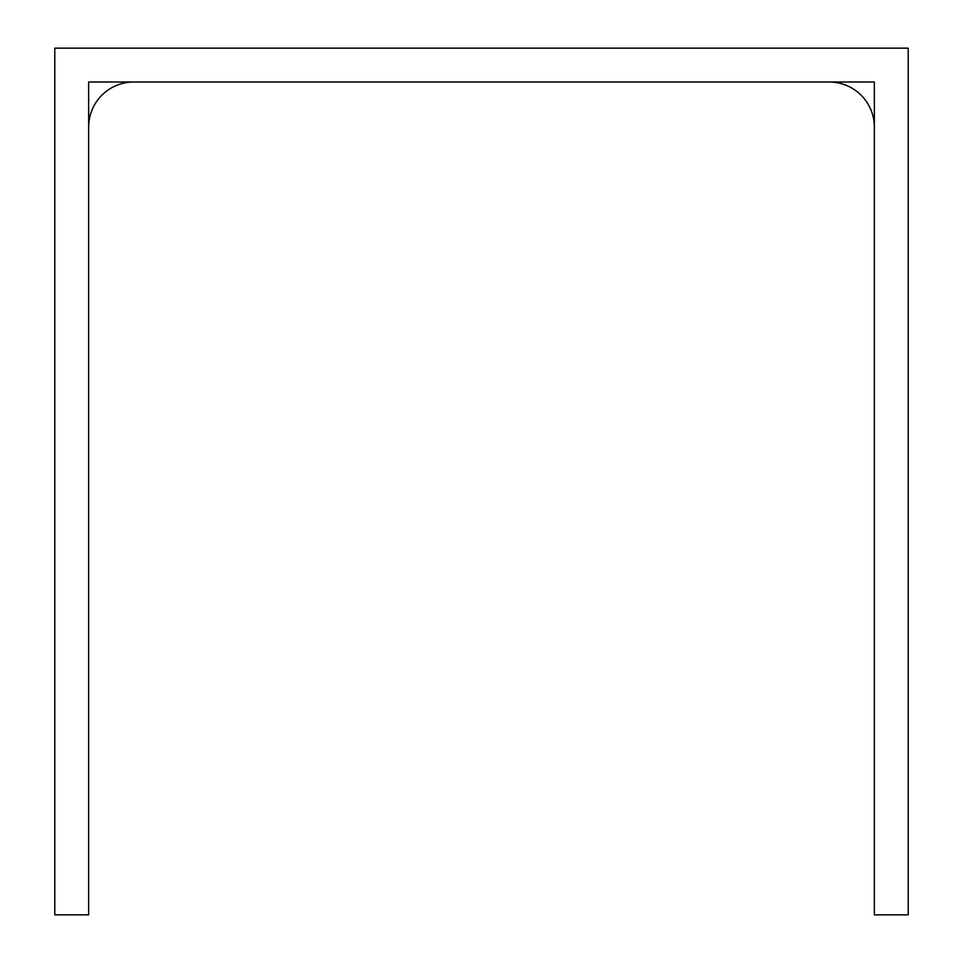 <?xml version="1.0" encoding="UTF-8"?>
<svg xmlns="http://www.w3.org/2000/svg" width="963" height="963" viewBox="0 0 963 963"><rect width="100%" height="100%" fill="white"/><g stroke="black" fill="none" stroke-linecap="round" stroke-linejoin="round"><path stroke-width="1.44" d="M88.644 127.128L88.644 81.999L874.356 81.999L874.356 914.85L908.205 914.85L908.205 48.15L54.795 48.15L54.795 914.85L88.644 914.85L88.644 127.128A45.129 45.129 0 0 1 133.773 81.999M874.356 127.128A45.129 45.129 0 0 0 829.227 81.999"/></g></svg>
